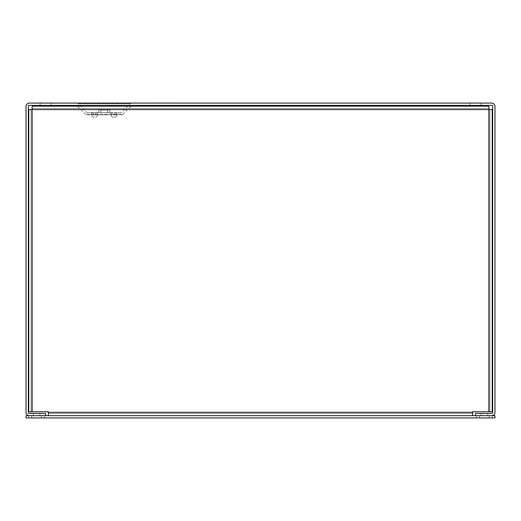 <?xml version="1.0" encoding="UTF-8"?>
<svg xmlns="http://www.w3.org/2000/svg" width="521" height="521" viewBox="0 0 521 521"><rect width="100%" height="100%" fill="white"/><g stroke="black" fill="none" stroke-linecap="round" stroke-linejoin="round"><path stroke-width="0.39" stroke-dasharray="2.6 1.95" d="M488.854 411.779L472.638 411.779L472.638 413.459L48.362 413.459L48.362 411.779L31.013 411.779L31.013 109.573L32.146 109.573L32.146 106.212L488.854 106.212L488.854 109.573L489.987 109.573L489.987 411.779L472.638 411.779L492.215 411.779L489.987 411.779L489.987 109.573L492.215 109.573L492.215 411.779L492.215 109.573L492.215 411.779L489.987 411.779L489.987 109.573L488.854 109.573L488.854 108.44L32.146 108.44L32.146 109.573L31.013 109.573L31.013 411.779L28.785 411.779L48.362 411.779L48.362 412.326L48.362 411.779L32.146 411.779L32.146 108.44L488.854 108.44L488.854 109.573L492.215 109.573L489.987 109.573L489.987 411.779L488.854 411.779L488.854 109.573L488.854 411.779L488.854 109.573L32.146 109.573L488.854 109.573L32.146 109.573L32.146 411.779L32.146 109.573L28.785 109.573L28.785 411.779L28.785 109.573L31.013 109.573L31.013 411.779L32.146 411.779M472.638 415.686L472.638 413.459L48.362 413.459L472.638 413.459L472.638 415.686L48.362 415.686L48.362 413.459L472.638 413.459L472.638 412.326L48.362 412.326L48.362 415.686L472.638 415.686L472.638 412.326L48.362 412.326L48.362 415.686L472.638 415.686L48.362 415.686M488.854 106.212L488.854 108.44L32.146 108.44L32.146 106.212L488.854 106.212L32.146 106.212L32.146 108.44L488.854 108.44L488.854 106.212M28.785 411.779L31.013 411.779L31.013 109.573L28.785 109.573L28.785 411.779M76.515 103.086L131.885 103.086L76.515 103.086A2.227 2.227 0 0 1 78.091 103.738L130.309 103.738L78.091 103.738L86.994 112.64L104.2 112.64L86.994 112.64M131.885 103.086A2.227 2.227 0 0 0 130.309 103.738L121.406 112.64L104.2 112.64L121.406 112.64M130.986 106.212L122.982 114.216L85.418 114.216L122.982 114.216A2.227 2.227 0 0 1 121.406 114.867L86.994 114.867L121.406 114.867M77.414 106.212L85.418 114.216A2.227 2.227 0 0 0 86.994 114.867M51.078 103.086L51.078 105.314L40.097 105.314L51.078 105.314L40.097 105.314L51.078 105.314L51.078 103.086L40.097 103.086L40.097 105.314L40.097 103.086L51.078 103.086M480.903 103.086L480.903 105.314L469.922 105.314L480.903 105.314L469.922 105.314L480.903 105.314L480.903 103.086L469.922 103.086L469.922 105.314L469.922 103.086L480.903 103.086M39.922 413.459L39.922 415.686L33.279 415.686L39.922 415.686L33.279 415.686L39.922 415.686L39.922 413.459L33.279 413.459L33.279 415.686L33.279 413.459L39.922 413.459M481.078 415.686L481.078 413.459L487.721 413.459L481.078 413.459L487.721 413.459L481.078 413.459L481.078 415.686L487.721 415.686L487.721 413.459L487.721 415.686L481.078 415.686M172.581 105.196L153.044 105.196L172.581 105.314M76.515 105.314L131.885 105.314L76.515 105.314M98.651 109.983L109.749 109.983L98.651 109.983L98.651 112.64L109.749 112.64L98.651 112.64M109.749 109.983L109.749 112.64M153.2 105.196L172.425 105.196L153.2 105.314M107.521 109.983L100.879 109.983L107.521 109.983L107.521 114.867L100.879 114.867L107.521 114.867M100.879 109.983L100.879 114.867M29.41 103.086L491.59 103.086A3.36 3.36 0 0 1 494.95 106.447L494.95 412.326A3.36 3.36 0 0 1 491.59 415.686L475.413 415.686L475.413 413.459L491.59 413.459A1.133 1.133 0 0 0 492.723 412.326L492.723 106.447A1.133 1.133 0 0 0 491.59 105.314L29.41 105.314A1.133 1.133 0 0 0 28.277 106.447L28.277 412.326A1.133 1.133 0 0 0 29.41 413.459L45.587 413.459L45.587 415.686L29.41 415.686A3.36 3.36 0 0 1 26.05 412.326L26.05 106.447A3.36 3.36 0 0 1 29.41 103.086M97.453 112.64L91.605 112.64L97.453 112.64A2.227 2.227 0 0 0 95.304 114.288A2.227 2.227 0 0 1 97.453 112.64L97.453 114.867L97.453 112.64L97.453 114.867L91.605 114.867L97.453 114.867L97.453 112.64M116.795 112.64L110.947 112.64L116.795 112.64A2.227 2.227 0 0 0 114.646 114.288A2.227 2.227 0 0 1 116.795 112.64L116.795 114.867L110.947 114.867L110.947 112.64A2.227 2.227 0 0 1 113.096 114.288A2.227 2.227 0 0 0 110.947 112.64L110.947 114.867L116.795 114.867L116.795 112.64L116.606 115.564A2.227 2.227 0 0 1 114.457 117.212L113.285 117.212A2.227 2.227 0 0 1 111.136 115.564L110.947 112.64L111.136 115.564A2.227 2.227 0 0 0 113.285 117.212L114.457 117.212A2.227 2.227 0 0 0 116.606 115.564L116.795 112.64M91.605 112.64L91.605 114.867L91.605 112.64A2.227 2.227 0 0 1 93.754 114.288A2.227 2.227 0 0 0 91.605 112.64L91.605 114.867L91.605 112.64M95.304 114.288L95.115 114.985L95.304 114.288M97.453 114.867L97.264 115.564A2.227 2.227 0 0 1 95.115 117.212L93.943 117.212A2.227 2.227 0 0 1 91.794 115.564L91.605 114.867L91.794 115.564A2.227 2.227 0 0 0 93.943 117.212L95.115 117.212A2.227 2.227 0 0 0 97.264 115.564L97.453 114.867M93.754 114.288L93.943 114.985L95.115 114.985L93.943 114.985L93.754 114.288M114.457 114.985L114.646 114.288L114.457 114.985L113.285 114.985L114.457 114.985M113.096 114.288L113.285 114.985L113.096 114.288M158.905 105.314L166.72 105.314L158.905 105.314M157.042 105.314L168.583 105.314L157.042 105.314M155.486 105.314L170.139 105.314L155.486 105.314M166.72 105.196L158.905 105.196L166.72 105.196M168.583 105.196L157.042 105.196L168.583 105.196M170.139 105.196L155.486 105.196L170.139 105.196M492.332 415.686L492.332 417.914L476.468 417.914L492.332 417.914L476.468 417.914L492.332 417.914L492.332 415.686L476.468 415.686L476.468 417.914L476.468 415.686L489.284 415.686L489.284 417.914L489.284 415.686L492.332 415.686L476.468 415.686L489.284 415.686L489.284 417.914L489.284 415.686L492.332 415.686M44.532 415.686L44.532 417.914L28.668 417.914L44.532 417.914L28.668 417.914L44.532 417.914L44.532 415.686L28.668 415.686L28.668 417.914L28.668 415.686L41.485 415.686L41.485 417.914L41.485 415.686L44.532 415.686L28.668 415.686L41.485 415.686L41.485 417.914L41.485 415.686L44.532 415.686M26.05 415.686L494.95 415.686L494.95 417.914L26.05 417.914L26.05 415.686M479.515 415.686L479.515 417.914L479.515 415.686M31.716 415.686L31.716 417.914L31.716 415.686M48.362 412.326L472.638 412.326"/><path stroke-width="0.78" d="M48.362 415.686L48.362 411.779L28.785 411.779L28.785 109.573L32.146 109.573L32.146 106.212L488.854 106.212L488.854 109.573L32.146 109.573L32.146 411.779M488.854 411.779L488.854 109.573L492.215 109.573L492.215 411.779L472.638 411.779L472.638 415.686M130.986 106.212L131.885 105.314M77.414 106.212L76.515 105.314M491.59 103.086L29.41 103.086A3.36 3.36 0 0 0 26.05 106.447L26.05 412.326A3.36 3.36 0 0 0 29.41 415.686L45.587 415.686L45.587 413.459L29.41 413.459A1.133 1.133 0 0 1 28.277 412.326L28.277 106.447A1.133 1.133 0 0 1 29.41 105.314L491.59 105.314A1.133 1.133 0 0 1 492.723 106.447L492.723 412.326A1.133 1.133 0 0 1 491.59 413.459L475.413 413.459L475.413 415.686L491.59 415.686A3.36 3.36 0 0 0 494.95 412.326L494.95 106.447A3.36 3.36 0 0 0 491.59 103.086M494.95 415.686L26.05 415.686L26.05 417.914L494.95 417.914L494.95 415.686M48.362 412.326L472.638 412.326"/></g></svg>
